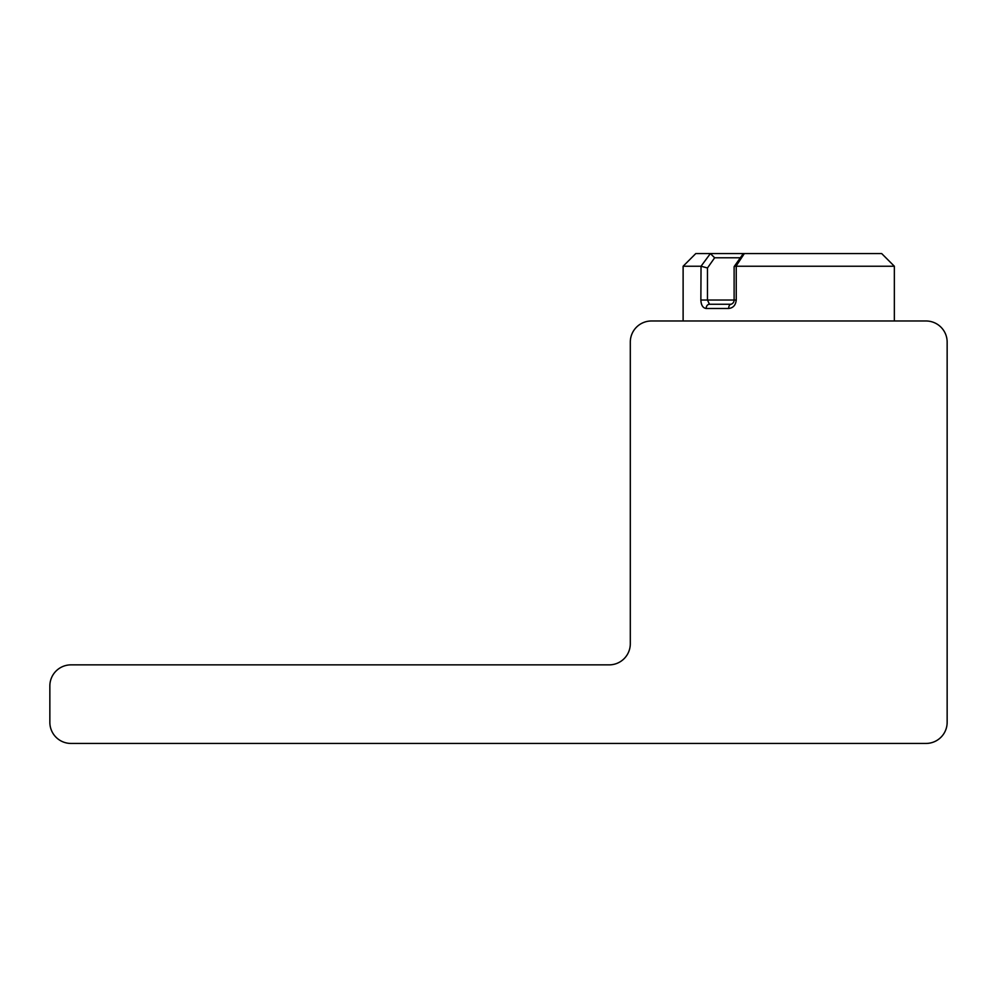 <?xml version="1.0" encoding="UTF-8"?>
<svg xmlns="http://www.w3.org/2000/svg" width="997" height="997" viewBox="0 0 997 997"><rect width="100%" height="100%" fill="white"/><g stroke="black" fill="none" stroke-linecap="round" stroke-linejoin="round"><path stroke-width="1.5" d="M651.427 320.984L926.026 320.984A21.124 21.124 0 0 1 947.15 342.108L947.15 722.314A21.124 21.124 0 0 1 926.026 743.438L70.974 743.438A21.124 21.124 0 0 1 49.85 722.314L49.85 685.986A21.124 21.124 0 0 1 70.974 664.862L609.179 664.862A21.124 21.124 0 0 0 630.303 643.738L630.303 342.108A21.124 21.124 0 0 1 651.427 320.984M728.657 308.484A4.225 2.405 -90 0 1 731.063 304.259L709.453 304.259A4.225 3.303 90 0 0 706.15 308.484L728.657 308.484C733.156 307.998 735.686 305.182 736.247 300.035L736.247 266.236L734.901 266.236L734.116 266.772L734.116 300.035L736.247 300.035M735.985 266.224L744.348 253.562L742.728 254.397L734.178 266.56M700.866 300.035L734.116 300.035C734.016 302.141 732.994 303.549 731.063 304.259L709.453 304.259L707.471 300.035L707.471 267.981L701.041 266.224L700.866 300.035C701.128 305.182 702.885 307.998 706.15 308.484M736.247 266.236L894.346 266.236L881.672 253.562L710.387 253.562L714.65 257.787L740.347 257.787M710.387 253.562L701.041 266.224M744.983 253.562L695.794 253.562L683.119 266.236L700.866 266.236M707.471 267.981L714.65 257.787M683.119 266.236L683.119 320.984M894.346 266.236L894.346 320.984"/></g></svg>
